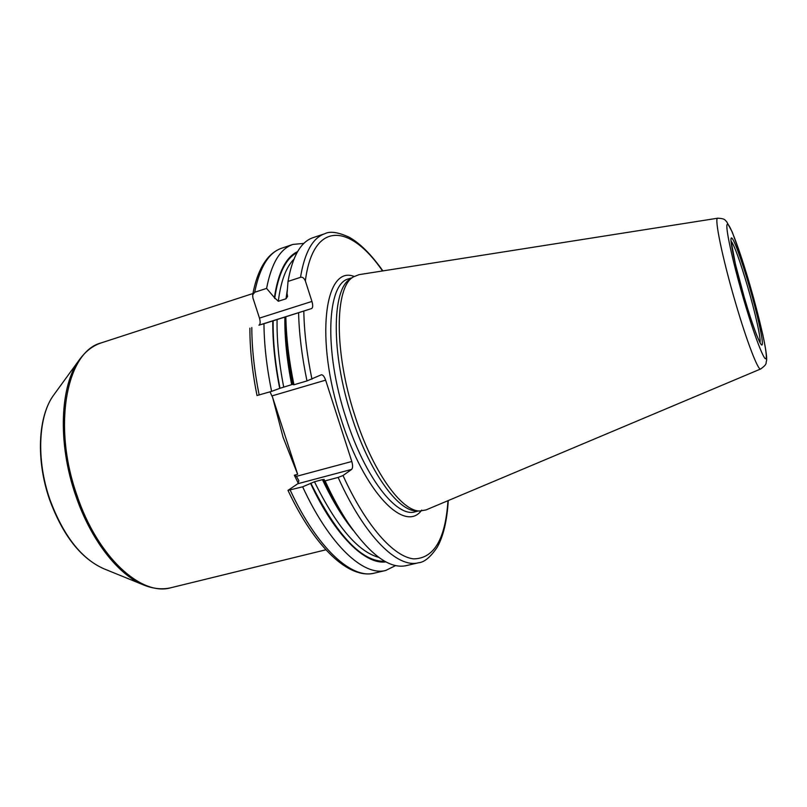<?xml version="1.0" encoding="UTF-8"?>
<svg xmlns="http://www.w3.org/2000/svg" width="807" height="807" viewBox="0 0 807 807"><rect width="100%" height="100%" fill="white"/><g stroke="black" fill="none" stroke-linecap="round" stroke-linejoin="round"><path stroke-width="1.21" d="M760.658 368.981L426.046 509.923L420.013 511.013C401.493 511.588 372.34 471.056 354.787 415.383C333.906 351.751 334.754 286.909 353.355 276.912L359.054 274.652L717.726 218.203C714.024 217.254 722.436 258.321 735.399 302.322C746.717 341.22 758.217 371.059 760.658 368.981C768.183 363.644 765.399 362.777 766.519 360.951C766.932 358.258 766.589 352.477 762.766 334.431L749.743 284.397L742.057 259.36L732.231 231.982L726.532 221.461C724.777 220.593 726.25 218.626 717.726 218.203M353.355 276.912L350.379 278.909C331.818 288.906 330.88 353.184 351.57 416.18C368.96 471.298 397.942 511.436 416.432 510.881L420.013 511.013M297.581 251.623C285.9 257.13 278.173 272.453 274.4 297.601L266.592 288.392L254.689 292.265L252.662 294.948L252.904 297.884L259.471 318.099L311.936 301.435C313.035 305.328 312.924 307.699 311.613 308.556L285.617 316.828C285.527 337.276 287.928 359.841 292.82 384.515L293.95 384.768C288.926 360.255 286.233 337.608 285.849 316.818M249.898 328.146C249.827 348.806 252.198 371.26 256.999 395.531L271.586 391.375C266.663 366.993 264.121 344.448 263.96 323.718L258.916 325.181C260.358 324.293 260.54 321.932 259.471 318.099M272.635 397.437L297.662 474.314L283.045 437.172L272.635 397.437L270.002 391.839M297.793 483.726L298.903 480.831L296.441 476.342L351.802 461.493C352.901 465.427 352.851 468.07 351.64 469.402L343.015 475.525L338.143 477.421L325.08 480.881L323.718 479.862L324.182 479.429L322.447 479.64L314.468 481.759L302.655 486.823L287.988 490.384L297.793 483.726L351.64 469.402M298.267 483.222L294.333 475.212L296.441 476.342M294.333 475.212L297.662 474.314M298.59 312.793C299.094 333.624 301.889 356.331 306.973 380.924L321.347 374.781C322.891 374.7 324.313 376.486 325.635 380.147L351.802 461.493M382.891 270.91C371.422 254.649 360.194 243.421 349.229 237.238C338.113 232.154 329.972 230.984 324.817 233.717C312.783 237.722 304.673 252.258 300.497 277.346C302.373 276.781 303.987 277.961 305.349 280.886L311.936 301.435M338.143 477.421C364.774 536.776 397.73 568.612 418.51 562.761L406.476 565.586C390.033 569.328 370.756 555.398 348.644 523.793C340.423 511.517 332.565 497.213 325.08 480.881M395.652 565.556L385.776 570.448C363.755 576.581 329.629 545.401 302.655 486.823M347.595 522.22L345.103 518.467C337.659 507.341 330.527 494.479 323.718 479.862M300.497 277.346L288.028 281.411L287.06 293.526L287.564 296.482L286.001 298.782L278.314 301.243L274.4 297.601M263.96 323.718L285.617 316.828M385.928 561.884C365.339 564.94 334.945 535.717 310.554 483.353M272.786 320.883C272.564 341.29 274.864 363.796 279.696 388.389L292.78 384.314M288.028 281.411C292.437 256.323 300.799 241.747 313.096 237.651L324.817 233.717M266.592 288.392C271.414 263.314 280.2 248.667 292.951 244.42L303.916 243.381M306.973 380.924L293.95 384.768M271.586 391.375L279.696 388.389M749.743 284.447C739.918 250.674 729.447 222.248 727.268 224.326C724.908 225.819 732.504 261.175 743.61 299.125C754.686 337.124 765.288 364.189 766.216 357.915C767.316 352.205 759.579 318.18 749.743 284.447M749.168 285.809C757.097 312.975 763.251 340.201 762.282 344.418C761.445 349.078 753.002 327.37 744.296 297.49C735.57 267.652 729.498 239.588 731.263 238.035C732.897 236.048 741.26 258.613 749.168 285.809M418.51 510.952L415.161 511.789C396.751 518.044 364.673 477.27 345.921 417.764C323.668 350.278 327.037 283.065 348.826 278.808L352.104 277.749M354.091 276.448C324.777 264.676 314.518 338.799 341.23 419.479C364.25 492.754 405.114 533.76 421.688 510.105M252.924 293.526L101.369 342.844C66.971 351.176 51.991 424.825 76.867 495.054C97.435 557.022 141.396 596.706 171.084 587.698L325.887 549.789M272.12 395.864L325.635 380.147M103.629 568.673C80.761 558.333 62.744 535.313 49.58 499.614C35.74 459.96 37.909 415.817 54.059 394.552C38.302 415.101 35.922 459.687 49.933 499.614C63.319 535.606 81.214 558.626 103.629 568.673L143.928 585.085C153.481 588.898 162.54 589.766 171.084 587.698M54.059 394.552L79.661 359.377C60.071 384.707 57.307 442.831 75.646 495.347C90.646 539.954 118.508 575.27 143.928 585.085M303.815 311.119C304.168 331.818 306.882 354.515 311.946 379.199M382.548 270.96C350.551 224.084 313.298 219.635 305.349 280.886M447.966 500.693C445.434 539.187 433.984 558.585 413.628 558.878C393.624 556.739 366.005 526.053 343.015 475.525M385.776 570.448L374.277 573.152C351.832 579.386 317.292 548.427 290.207 490.121M353.295 530.461C342.551 517.378 332.262 500.441 322.447 479.64M378.786 557.375C357.975 551.706 336.539 526.497 314.468 481.759M384.889 561.319C361.929 561.965 337.245 535.919 310.826 483.171M296.996 252.652C285.728 258.533 278.294 273.815 274.683 298.489M273.149 320.762C272.887 341.149 275.157 363.644 279.989 388.258M258.916 325.181L311.613 308.556M292.951 244.42L281.754 248.183C268.761 252.51 259.743 267.198 254.689 292.265M251.804 327.551C251.855 348.241 254.306 370.736 259.158 395.037M293.889 259.218C286.031 267.238 280.836 281.25 278.314 301.243M277.094 319.501C276.69 339.767 278.899 362.262 283.691 386.977M287.373 289.37L286.001 298.782M284.871 317.05C284.548 337.336 286.818 359.861 291.66 384.616M731.102 241.101C734.41 245.449 739.898 260.58 747.585 286.495C755.281 312.763 761.263 339.485 759.962 342.471M79.661 359.377C85.774 351.106 93.017 345.598 101.369 342.844M418.51 562.761C424.25 562.358 430.484 557.193 437.202 547.267C443.315 536.463 447.007 520.888 448.278 500.562M374.277 573.152C348.947 579.416 314.982 547.731 287.988 490.384M252.662 294.948C255.748 278.284 260.964 265.765 268.307 257.383C272.292 252.954 276.771 249.888 281.754 248.183M760.234 343.146L756.855 335.571C753.244 326.351 749.057 313.651 744.296 297.47L735.49 264.494L730.971 240.385"/></g></svg>
